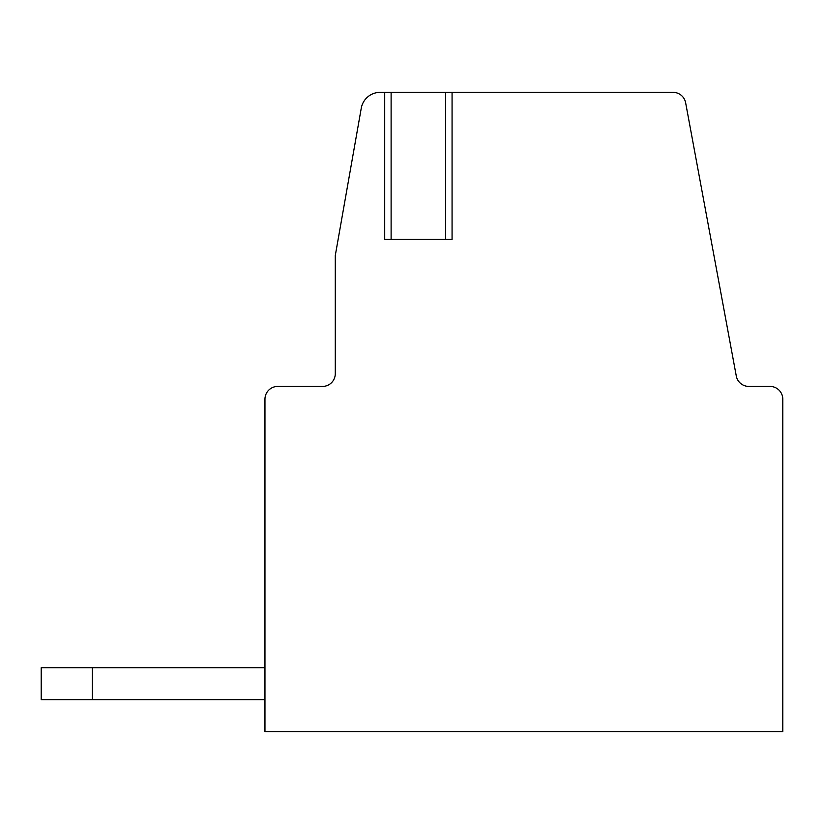 <?xml version="1.0" encoding="UTF-8"?>
<svg xmlns="http://www.w3.org/2000/svg" width="824" height="824" viewBox="0 0 824 824"><rect width="100%" height="100%" fill="white"/><g stroke="black" fill="none" stroke-linecap="round" stroke-linejoin="round"><path stroke-width="1.24" d="M782.8 731.65L264.957 731.65L264.957 399.218A12.782 12.782 0 0 1 277.75 386.425L322.493 386.425A12.782 12.782 0 0 0 335.286 373.643L335.286 255.502L361.262 108.191A19.179 19.179 0 0 1 380.142 92.35L673.074 92.35A12.782 12.782 0 0 1 685.64 102.804L736.275 375.971A12.782 12.782 0 0 0 748.851 386.425L770.018 386.425A12.782 12.782 0 0 1 782.8 399.218L782.8 731.65M384.715 92.35L384.715 239.382L452.067 239.382L452.067 92.35M92.35 667.728L41.2 667.728L41.2 699.689L92.35 699.689L92.35 667.728L264.957 667.728M264.957 699.689L92.35 699.689M445.681 92.35L445.681 239.382M391.112 92.35L391.112 239.382"/></g></svg>
